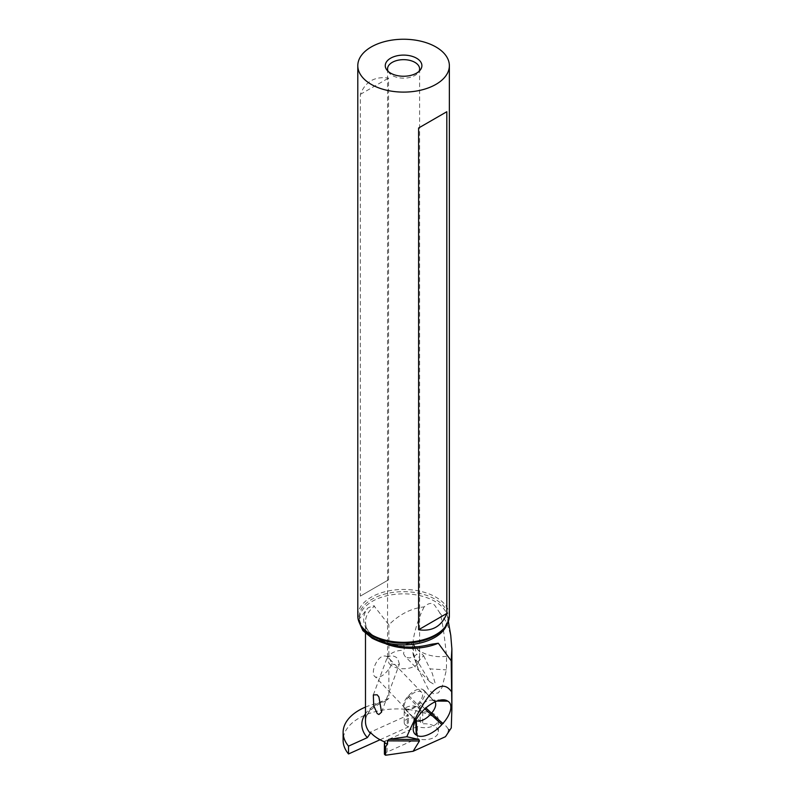 <?xml version="1.0" encoding="UTF-8"?>
<svg xmlns="http://www.w3.org/2000/svg" width="795" height="795" viewBox="0 0 795 795"><rect width="100%" height="100%" fill="white"/><g stroke="black" fill="none" stroke-linecap="round" stroke-linejoin="round"><path stroke-width="0.6" stroke-dasharray="3.98 2.98" d="M446.571 656.233C429.499 658.797 411.422 649.833 413.231 639.707L413.579 653.619L418.369 669.44L428.594 689.792L433.414 693.717L438.363 692.882L442.03 687.466L446.412 669.887L446.571 656.233C443.888 630.604 441.513 615.986 439.456 612.369L435.511 606.476C432.868 602.292 429.071 602.441 424.123 606.903C411.293 608.274 399.537 614.237 388.864 624.82L374.316 606.297C374.962 605.283 372.825 605.83 367.926 607.937L359.201 619.057L359.082 622.097M424.123 606.903C419.054 616.831 415.417 627.762 413.231 639.707M365.491 707.083A54.388 31.403 180 0 1 378.817 702.979L385.227 701.17L388.864 698.477L388.864 669.122C392.024 665.226 392.024 661.539 388.864 658.061L388.864 624.82M439.456 612.369L446.84 622.495L450.755 635.394M448.986 729.442L448.201 728.975L448.41 730.317L448.986 729.442L450.705 729.472M448.201 728.975A54.388 31.403 0 0 0 387.503 709.458A54.388 31.403 0 0 0 343.112 740.324M380.06 739.747L408.342 726.988L408.342 715.023L370.291 732.195M421.678 692.365A11.448 5.684 136.3 0 0 421.042 691.859A11.448 5.684 136.3 0 0 408.898 696.738A11.448 5.684 136.3 0 0 405.142 708.186A11.448 5.684 136.3 0 0 405.788 708.693A11.448 5.684 136.3 0 0 417.922 703.813A11.448 5.684 136.3 0 0 421.678 692.365L387.94 657.266C378.897 650.3 368.89 673.872 375.419 676.952C379.523 678.105 384.005 675.492 388.864 669.122M405.142 708.186L375.419 676.952M408.342 715.023L407.259 714.228L407.259 726.183A8.01 4.621 180 0 1 405.907 725.398A8.01 4.621 180 0 1 404.208 722.556A8.01 4.621 180 0 1 411.731 717.935A8.01 4.621 180 0 1 420.177 721.989L422.711 723.867A13.734 7.93 180 0 1 438.353 731.718A13.734 7.93 180 0 1 431.307 738.644A13.734 7.93 180 0 1 417.395 738.466L385.277 752.865A2.286 1.322 0 0 0 384.392 753.908M387.076 752.05L387.076 740.095L417.395 726.501A13.734 7.93 0 0 0 431.307 726.68A13.734 7.93 0 0 0 438.353 719.753A13.734 7.93 0 0 0 422.711 711.903L420.177 710.024A8.01 4.621 0 0 0 411.731 705.98A8.01 4.621 0 0 0 404.208 710.591A8.01 4.621 0 0 0 405.907 713.443A8.01 4.621 0 0 0 407.259 714.228M387.076 740.095L385.277 740.91L385.277 752.865M384.412 741.815A2.286 1.322 180 0 1 385.277 740.91M408.342 726.988L407.259 726.183M448.41 730.317L447.317 734.6M417.395 726.501L417.395 738.466M422.711 711.903L422.711 723.867M420.177 710.024L420.177 721.989M415.805 720.25L415.735 720.21A12.591 6.261 -43.7 0 1 415.03 719.654A12.591 6.261 -43.7 0 1 414.066 716.414A12.591 6.261 -43.7 0 1 418.548 707.719L419.462 706.705A12.591 6.261 -43.7 0 1 430.94 700.137A12.591 6.261 -43.7 0 1 433.434 700.683L434.04 701.041A12.591 6.261 -43.7 0 1 434.746 701.597A12.591 6.261 -43.7 0 1 434.994 701.896M423.328 689.851A12.591 6.261 -43.7 0 1 424.033 690.398A12.591 6.261 -43.7 0 1 420.515 702.343L419.601 703.356A12.591 6.261 -43.7 0 1 405.629 709.369L405.023 709.021A12.591 6.261 -43.7 0 1 404.317 708.464A12.591 6.261 -43.7 0 1 407.835 696.519L408.759 695.516A12.591 6.261 -43.7 0 1 422.721 689.494L434.04 701.041L436.982 701.061M449.364 615.886A45.782 26.434 0 0 0 435.948 597.194A45.782 26.434 0 0 0 386.062 591.47A45.782 26.434 0 0 0 357.8 615.886M388.556 579.823L388.556 78.089C374.862 76.091 365.452 81.517 360.334 94.376L360.334 596.111L388.556 579.823L360.334 596.111M388.119 71.341A16.019 9.252 0 0 0 388.954 72.683A16.019 9.252 0 0 0 392.253 75.455A16.019 9.252 0 0 0 418.21 72.683A16.019 9.252 0 0 0 419.045 71.341M413.579 653.619L414.116 657.544L419.154 663.934L418.289 661.321L423.626 655.736L412.694 644.487L414.911 647.776L416.679 654.166L415.219 655.706L409.942 657.912L407.328 657.624L404.814 656.084L403.522 653.699L404.307 650.25L403.81 644.695L411.134 643.155A6.867 5.227 -44.2 0 0 403.81 644.695M381.59 712.121L399.408 664.103L397.103 665.276L388.894 663.189A16.019 9.252 0 0 0 392.253 666.031A16.019 9.252 0 0 0 409.713 668.038A16.019 9.252 0 0 0 419.601 659.492A16.019 9.252 0 0 0 416.679 654.166M423.626 655.736L430.055 668.883L446.412 669.887M412.684 644.487L411.134 643.155M419.154 663.934L429.896 681.891L434.169 684.425L435.133 683.173L432.212 673.186L430.055 668.883M399.408 664.103L397.659 658.429C394.26 655.607 391.09 655.14 388.139 657.028A16.019 9.252 180 0 1 404.307 650.25M388.139 657.028L387.722 656.114L387.553 657.385L388.894 663.189M360.334 94.376L388.556 78.089M360.234 624.383A44.212 25.529 180 0 1 359.578 616.85A44.212 25.529 180 0 1 388.695 595.336A44.212 25.529 180 0 1 434.845 601.318A44.212 25.529 0 0 1 447.575 616.85L448.36 621.392M386.3 644.049A45.782 26.434 180 0 1 378.897 640.581A45.782 26.434 180 0 1 365.491 621.899A45.782 26.434 180 0 1 374.316 606.297M388.864 698.477A45.782 26.434 0 0 0 365.491 721.532C365.521 713.592 372.1 706.805 385.227 701.17M405.023 709.021L415.735 720.369M407.835 696.519L418.548 707.719L421.271 712.608M408.759 695.516L419.462 706.705L422.185 711.595M422.721 689.494L433.434 700.683L437.946 700.723M420.515 702.343L425.882 707.957M424.878 708.872L419.601 703.356M405.629 709.369L415.884 720.091M378.817 702.979A49.439 28.54 0 0 0 365.491 713.741M430.96 644.328A47.611 27.487 180 0 1 377.605 638.743A47.611 27.487 180 0 1 367.926 607.937M446.929 624.383A44.212 25.529 0 0 0 447.575 616.85C448.897 616.95 447.824 620.666 444.355 627.99A44.669 25.788 0 0 0 435.163 599.221A44.669 25.788 0 0 0 378.251 596.22A44.669 25.788 0 0 0 362.808 627.99C359.33 620.666 358.257 616.96 359.578 616.85L359.201 619.057M432.649 643.821C403.214 653.788 362.947 638.027 365.491 621.899L365.491 633.406M438.353 731.718L438.353 719.753M404.208 722.556L404.208 710.591M414.066 716.414L413.231 728.21M430.94 700.137L442.755 699.819M424.033 690.398L434.746 701.597M404.317 708.464L415.03 719.654M388.954 72.683L386.867 69.99M418.21 72.683L420.297 69.99M419.601 68.907L419.601 659.492M418.369 669.44L414.116 657.544C413.022 655.249 412.496 651.155 412.545 645.262L412.943 641.356M429.896 681.891L404.814 656.084M387.553 68.907L387.553 657.385M373.332 694.909L387.722 656.114"/><path stroke-width="1.19" d="M359.082 622.097L362.868 630.644L372.219 638.266C390.633 647.537 410.21 649.565 430.96 644.328L438.293 643.235A45.782 26.434 180 0 1 386.3 644.049M343.112 732.473L343.112 740.324A54.388 31.403 0 0 0 348.518 753.968L348.518 746.127A54.388 31.403 180 0 1 343.112 732.473A54.388 31.403 180 0 1 365.491 707.083M450.755 635.394L451.888 649.058L451.192 660.804L451.878 708.862L451.282 727.902L445.478 736.697L451.282 727.902M384.392 744.05L384.392 753.908A2.286 1.322 0 0 0 384.879 754.723L384.412 741.815A45.782 26.434 0 0 1 378.897 739.102A45.782 26.434 0 0 1 370.291 732.195L370.291 733.308L367.35 737.631L348.518 746.127M348.518 753.968L380.06 739.747M384.412 742.928A45.782 26.434 0 0 0 387.533 744.13L387.533 740.861L388.864 739.32L406.811 736.746L418.895 739.449L388.864 739.32M451.192 691.292C440.957 677.241 426.16 692.385 406.811 736.746M451.192 660.804L438.293 643.235M377.208 694.82L373.332 694.909L373.71 705.721L377.208 713.562L378.897 714.506L381.59 712.121L378.897 696.957L377.208 694.82M387.533 744.13L385.595 746.783L384.879 745.998M384.879 754.723L385.595 755.25L413.122 751.285L419.442 741L418.895 739.449M385.595 755.25L385.595 746.783M413.122 751.285L445.478 736.697M416.828 735.375A22.578 11.219 136.3 0 0 441.871 724.583L442.785 723.569A22.578 11.219 136.3 0 0 447.833 701.16L447.227 700.802A22.578 11.219 136.3 0 0 442.755 699.819A22.578 11.219 136.3 0 0 422.185 711.595L421.271 712.608A22.578 11.219 136.3 0 0 413.231 728.21A22.578 11.219 136.3 0 0 416.222 735.017L416.828 735.375L416.341 720.568L415.805 720.25M434.994 701.896A12.591 6.261 -43.7 0 1 431.218 713.532L430.304 714.546A12.591 6.261 -43.7 0 1 416.341 720.568L415.884 720.091M357.8 65.677L357.8 615.886A45.782 26.434 0 0 0 361.785 626.679A45.782 26.434 0 0 0 371.205 634.579A45.782 26.434 0 0 0 445.369 626.679A45.782 26.434 0 0 0 449.364 615.886L449.364 65.677A45.782 26.434 180 0 1 421.102 90.093A45.782 26.434 180 0 1 371.205 84.359A45.782 26.434 180 0 1 357.8 65.677A45.782 26.434 180 0 1 386.062 41.251A45.782 26.434 180 0 1 435.948 46.985A45.782 26.434 180 0 1 449.364 65.677M418.607 629.749L418.607 128.015L446.82 111.727L446.82 613.462C441.702 626.311 432.301 631.747 418.607 629.749L446.82 613.462M390.633 73.15A18.315 10.574 0 0 0 420.297 69.99A18.315 10.574 0 0 0 416.53 58.194A18.315 10.574 0 0 0 393.197 56.962A18.315 10.574 0 0 0 386.867 69.99A18.315 10.574 0 0 0 390.633 73.15M419.045 71.341A16.019 9.252 0 0 0 419.601 68.907A16.019 9.252 0 0 0 414.911 62.368A16.019 9.252 0 0 0 397.45 60.36A16.019 9.252 0 0 0 387.553 68.907A16.019 9.252 0 0 0 388.119 71.341M446.82 111.727L418.607 128.015M446.929 624.383A44.212 25.529 0 0 1 416.381 643.801A44.212 25.529 0 0 1 372.318 637.421A44.212 25.529 180 0 1 360.234 624.383M365.491 633.406L365.491 721.532A45.782 26.434 0 0 0 370.291 733.308M419.442 741L387.533 740.861M442.785 723.569L425.882 707.957M424.878 708.872L441.871 724.583M415.735 720.369L416.222 735.017M437.946 700.723L447.227 700.802M436.982 701.061L447.833 701.16M365.491 713.741A49.439 28.54 0 0 0 367.35 737.631M361.785 626.679L362.808 627.99A44.669 25.788 0 0 0 371.99 635.692A44.669 25.788 0 0 0 444.355 627.99L445.369 626.679M451.878 708.862L451.878 649.058M448.36 621.392L450.805 635.672"/></g></svg>

